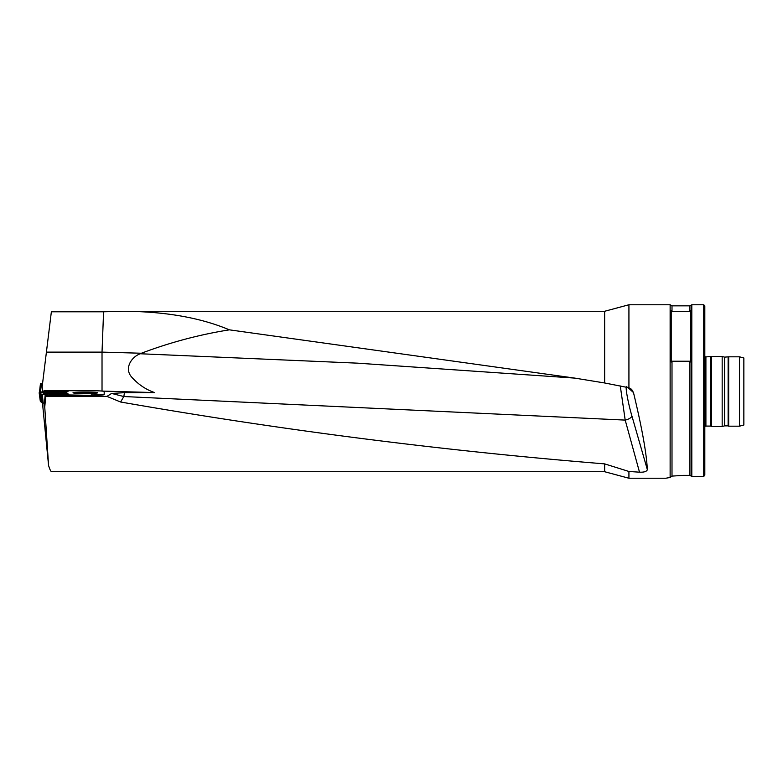<?xml version="1.0" encoding="UTF-8"?>
<svg xmlns="http://www.w3.org/2000/svg" width="783" height="783" viewBox="0 0 783 783"><rect width="100%" height="100%" fill="white"/><g stroke="black" fill="none" stroke-linecap="round" stroke-linejoin="round"><path stroke-width="1.17" d="M103.581 311.791L51.365 311.791L46.412 352.115L102.025 352.115L103.581 311.791L123.528 311.272L604.652 311.272L604.652 382.975L574.702 378.091L229.39 329.839C200.477 317.683 165.193 311.497 123.528 311.272M45.13 395.366L45.727 396.394L44.748 407.131L44.191 406.142L45.13 395.366L91.18 395.366A13.008 0.793 0 0 0 104.188 394.573L104.188 391.94M45.727 396.394L106.968 396.394L111.597 393.438L124.458 392.684L123.831 396.531L111.597 393.438M102.103 391.079L154.584 392.577L124.458 392.684M46.412 352.115L42.155 386.773L42.683 391.608L43.75 391.079M43.74 391.148L42.722 391.148M102.025 391.069L102.025 352.115L141.4 353.241L140.333 353.759C131.965 356.559 123.871 367.941 131.456 376.838C138.004 384.257 145.707 389.503 154.584 392.577M42.478 402.991L48.566 465.454L44.748 407.131M44.435 403.304L43.936 403.255L44.191 406.142M51.717 471.728C50.875 471.699 49.828 469.604 48.566 465.454M626.87 386.655C624.707 384.502 627.937 402.638 631.891 415.9A6.509 2.466 163.8 0 1 625.196 420.099L123.831 396.531L120.592 402.002C281.939 430.2 443.295 450.822 604.652 463.879L604.652 471.728L628.925 478.237L665.795 478.237L670.131 477.464L670.131 304.763L628.925 304.763L628.925 387.751L631.627 389.347L633.476 392.567C641.903 427.518 646.533 453.21 647.345 469.663C646.729 471.513 644.115 472.355 639.515 472.188L625.196 420.099L620.273 385.941M120.592 402.002L106.968 396.394M229.39 329.839C199.567 334.566 170.234 342.367 141.4 353.241M628.925 387.751L604.652 382.975M604.652 463.879L628.925 471.474L628.925 478.237M628.925 471.474L639.515 472.188M671.207 362L672 361.227L689.931 361.227L690.723 362L690.723 310.606L689.931 311.38L672 311.38L671.207 310.606L671.207 362M672 311.38L672 305.85L670.131 304.763M689.931 361.227L689.931 475.369L691.81 476.475L689.931 475.369L683.138 475.369L672 476.103L670.131 477.464M683.138 475.369L672 476.103L672 361.227M689.931 311.38L689.931 305.85L691.81 304.763L703.731 304.763L703.731 476.475L704.817 475.134L703.731 476.475L691.81 476.475L691.81 304.763M703.731 304.763L704.817 305.85L704.817 475.134M743.85 391.5L743.85 425.022L739.514 426.187L739.514 356.813L743.85 357.978L743.85 391.5M728.121 357.136L728.121 425.864L724.578 425.864L724.578 357.136L728.67 356.813L728.67 426.187L739.514 426.187M724.578 357.136L722.171 356.49L722.171 426.51L724.578 425.864M710.582 356.911L710.582 426.089L705.904 426.089L705.904 356.911L711.326 356.49L711.326 426.51L722.171 426.51M67.651 394.955L66.545 394.798L67.651 394.955L67.759 393.683L68.728 395.366L67.759 393.252L66.653 393.624L67.759 393.252M53.078 393.418L66.653 393.193M73.592 392.997L73.025 392.782C72.427 391.843 98.325 391.803 97.728 392.743C98.364 393.546 77.037 393.771 73.592 392.997C76.489 392.322 94.254 392.303 97.17 392.958M53.078 393.223L43.378 393.252M43.124 392.802L64.578 392.704L67.994 391.549L44.073 390.717L91.18 390.717A13.008 0.793 0 0 1 104.188 391.51L104.188 394.573M91.18 395.366L68.728 394.935M91.18 394.935A13.008 0.793 0 0 0 104.188 394.143M39.346 393.105L40.736 401.748L39.15 392.772L42.576 391.617L49.006 391.598L43.691 391.588L43.76 390.981M61.994 391.666L67.044 391.784L61.994 391.666L61.994 391.06M66.545 394.798L59.205 394.172L66.545 394.798L66.653 393.624L55.74 393.643M50.523 391.598L56.63 391.617L50.993 391.754M48.81 391.617L58.774 391.754L48.81 391.617M52.187 391.441L53.215 391.784M54.203 391.784L55.564 391.715M51.463 393.487L57.55 394.006L51.864 393.683M49.76 393.35L59.684 394.348L49.76 393.35M52.578 393.722L53.89 393.878M54.888 393.966L55.936 393.712M40.736 401.748L41.46 401.757M39.15 392.772L40.383 401.718M39.698 393.135L40.393 393.154M48.37 392.303L47.724 392.459L48.693 392.655M57.962 392.694L58.774 392.303M40.129 392.508L39.444 392.567L40.422 383.778L42.546 383.592M40.422 383.778L39.444 392.567L40.08 392.567M44.445 403.176L42.086 402.912L41.323 401.503L40.334 392.626L41.323 401.503M42.086 402.912L41.225 394.25L40.334 392.635L48.174 393.232M41.225 394.25L42.321 394.407L43.182 403.069M53.528 395.366L42.321 394.407M49.26 393.986L54.634 394.984L59.635 394.896M574.83 378.111L357.43 363.155L140.333 353.759M633.476 392.567L627.868 387.477M631.891 415.9L647.345 469.663M49.564 391.627L49.564 391.02M49.075 391.608L49.075 391.001M48.536 391.578L48.536 390.971M62.151 391.676L62.151 391.069M41.45 383.69L40.51 392.058M51.619 471.728L604.652 471.728M604.652 311.272L628.925 304.763M672 305.85L689.931 305.85M728.67 356.813L739.514 356.813M728.121 425.864L728.67 426.187M711.326 356.49L722.171 356.49M710.582 426.089L711.326 426.51M705.904 426.089L704.817 426.373M705.904 356.911L704.817 356.627M58.774 392.626L58.774 391.754M48.37 392.626L48.37 391.754M59.606 395.219L59.684 394.348M49.231 394.309L49.309 393.438"/></g></svg>
